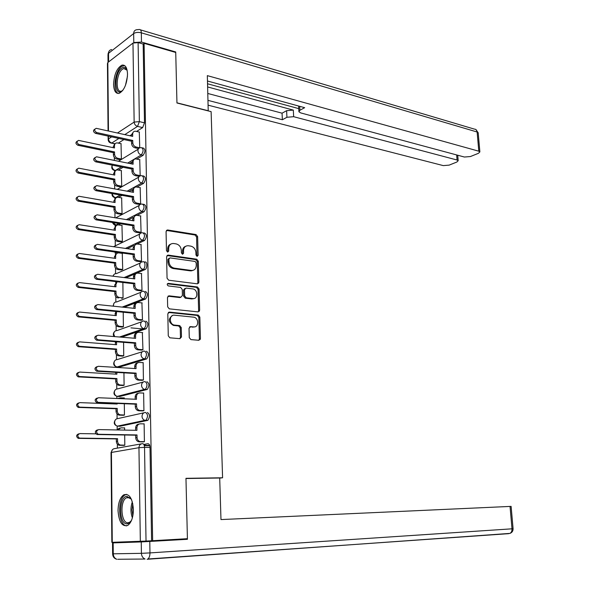 <?xml version="1.0" encoding="UTF-8"?>
<svg xmlns="http://www.w3.org/2000/svg" width="589" height="589" viewBox="0 0 589 589"><rect width="100%" height="100%" fill="white"/><g stroke="black" fill="none" stroke-linecap="round" stroke-linejoin="round"><path stroke-width="0.88" d="M197.079 256.377L198.132 255.295L197.617 236.55L196.019 234.547L167.548 229.96L166.069 231.506L166.473 250.664L167.666 252.099L168.734 250.995L168.682 248.506C168.896 245.157 170.501 243.485 173.49 243.493L176.089 243.883C179.189 244.7 180.926 246.865 181.316 250.384L181.375 252.843L182.546 254.264L183.591 253.167L183.525 250.708C183.731 247.387 185.292 245.731 188.222 245.738L190.762 246.121C193.796 246.924 195.504 249.066 195.894 252.541L195.96 254.978L197.079 256.377M196.969 256.355L196.601 237.006L195.011 235.004L166.415 230.424M167.578 252.085L167.688 248.956L168.682 248.506M182.428 254.242L182.524 251.142L183.525 250.708M127.518 74.104C127.187 67.61 125.347 64.621 121.989 65.136C116.961 67.963 114.156 74.361 113.574 84.337C113.876 90.897 115.738 93.901 119.169 93.356C124.161 90.522 126.944 84.102 127.518 74.104M133.401 509.448C132.429 498.058 129.197 493.192 123.697 494.856C120.082 497.55 118.19 502.837 118.036 510.715C118.934 522.149 122.195 527.03 127.813 525.359C131.391 522.634 133.254 517.326 133.401 509.448M189.268 337.622L190.91 339.603L198.913 340.287L200.437 338.587L199.84 317.051L198.302 315.086L169.404 312.096L167.806 313.79L168.27 335.811L169.816 337.806L179.903 338.668L181.478 336.945L181.257 327.587L179.704 325.599L174.396 325.084C168.969 324.392 169.065 314.393 174.469 315.203L193.678 317.162C198.957 317.78 199.001 327.646 193.707 326.917L190.578 326.623L189.032 328.309L189.268 337.622M144.091 43.328L175.736 52.465L176.95 102.994L211.12 111.638L222.583 477.782L185.962 478.32L187.412 538.692L152.647 540.709L144.091 43.328L143.156 44.042L138.106 42.592L139.365 121.621L137.524 126.399L124.794 134.623M197.367 283.832L198.876 282.234L198.294 261.192L196.697 259.197L168.145 255.096L166.599 256.686L167.055 278.192L168.704 280.224L197.367 283.832M199.06 288.963L199.649 310.248L198.14 311.898L169.257 308.842L167.659 306.832L167.46 297.489L169.058 295.833L180.852 297.187L182.406 295.545L182.259 289.449L180.646 287.439L168.358 285.937C166.871 284.892 166.864 284.038 168.299 283.375L197.455 286.976L199.06 288.963L198.037 289.346L198.618 310.602L199.649 310.248M143.797 444.445L147.898 443.723C149.142 443.745 149.842 444.975 150.011 447.404L144.541 447.368L146.028 541.07L111.844 542.336L111.026 452.646L111.439 452.44L112.271 542.336M114.207 143.709L114.214 144.239M114.347 157.499L114.384 160.407M114.487 170.574L114.494 171.266M114.634 184.674L114.678 188.907M114.774 197.646L114.781 198.603M114.921 212.165L114.98 217.753M115.054 225.035L115.069 226.257M115.216 239.981L115.275 245.635M117.204 252.313L115.341 252.725L115.363 254.234M115.51 268.12L115.569 273.627M115.65 281.586L115.658 282.543M115.805 296.591L115.864 301.958M116.107 325.408L116.166 330.62M116.416 354.556L116.467 359.621M116.541 366.925L116.548 367.426M116.725 384.065L116.777 388.968M116.85 396.331L116.872 398.488M117.034 413.927L117.086 418.669M117.159 426.097L117.196 429.234M117.351 444.15L117.395 448.119M152.647 540.709L146.028 541.07M143.156 44.042L144.496 122.821L142.656 127.577L136.619 131.435M131.45 134.741L129.874 135.75M123.926 139.556L118.382 143.098M108.067 130.905L107.448 63.538L107.824 62.544L132.974 43.078L138.106 42.592M138.761 176.295L140.182 175.647L139.718 159.678M120.37 186.809L121.717 186.198L121.327 170.626M139.195 204.405L140.631 203.801L140.153 187.641M120.686 214.212L122.041 213.652L121.643 197.889M139.637 232.846L141.08 232.302L140.587 215.935M121.01 241.939L122.372 241.424L121.96 225.477M140.086 261.634L141.537 261.133L141.029 244.575M121.341 269.983L122.711 269.519L122.276 253.38M140.543 290.767L142.001 290.325L141.47 273.554M121.673 298.358L123.049 297.946L122.865 282.455M140.999 320.254L142.472 319.864L141.912 302.886M122.004 327.072L123.395 326.711L123.219 312.222M141.463 350.102L142.95 349.77L142.347 332.579M122.343 356.124L123.742 355.815L123.58 342.349M141.934 380.317L143.429 380.045L143.149 362.529L142.781 362.64M122.689 385.523L124.095 385.272L123.948 372.852M142.413 410.908L143.915 410.695L143.635 392.966L143.201 393.077M124.257 398.79L124.242 397.84L123.823 397.943M123.035 415.282L124.448 415.083L124.316 403.737M142.899 441.883L144.408 441.728L144.121 423.778L143.591 423.889M124.632 430.095L124.603 427.805L124.08 427.909M147.383 412.506C149.923 414.214 150.077 416.828 147.846 420.347L119.965 426.259L117.439 426.127M146.867 381.679C149.422 383.321 149.547 385.905 147.265 389.447L119.633 396.53L117.093 396.368M146.367 351.228C148.921 352.804 149.024 355.373 146.69 358.922L119.309 367.146L116.732 366.954M145.866 321.152C148.421 322.669 148.509 325.209 146.124 328.78L121.665 337.195M145.373 291.445C147.935 292.902 147.994 295.42 145.564 298.998L124.154 307.296M144.099 261.972L144.909 262.083C147.412 260.839 147.522 268.687 145.012 269.585L125.936 277.794M143.672 232.927L144.489 233.06C146.956 234.466 146.97 236.947 144.526 240.496L137.046 244.037M133.85 245.547L127.246 248.676M119.022 252.571L118.36 252.887M143.245 204.236L144.077 204.383C146.47 205.767 146.462 208.226 144.055 211.76L137.09 215.353M133.011 217.451L128.218 219.925M120.723 223.783L118.514 224.924M142.818 175.875L143.672 176.037C145.984 177.407 145.954 179.851 143.583 183.363L136.979 187.044M132.385 189.606L128.939 191.521M122.056 195.364L118.514 197.33M142.398 147.846L143.267 148.038C145.505 149.385 145.454 151.807 143.12 155.305L136.817 159.074M131.877 162.034L129.484 163.47M123.101 167.291L118.47 170.059M222.583 477.782L219.704 478.106M139.49 132.083L135.279 131.2C133.629 131.31 132.761 132.267 132.665 134.071L132.694 136.376L96.228 128.321C94.049 129.462 94.196 130.868 96.662 132.547L132.753 140.454L132.79 142.766C133.026 144.968 134.152 146.396 136.169 147.044L139.74 147.81L139.291 132.039M121.393 159.059L121.017 143.664M123.388 445.394L124.809 445.255L124.691 435.013M144.32 445.689L149.79 445.733M119.545 426.252L119.965 426.259M119.103 396.507L119.633 396.53M118.669 367.109L119.309 367.146M151.594 540.746L150.011 447.404M185.645 246.305C183.621 247.005 182.575 248.624 182.524 251.142M170.817 244.089C168.793 244.818 167.747 246.445 167.688 248.956M197.433 283.839L197.852 282.624L197.278 261.612L195.681 259.616L166.996 255.523M196.174 262.841L195.055 261.442L170.015 257.894L168.91 259.005L168.969 261.634C169.36 265.197 171.119 267.369 174.256 268.142L191.432 270.461C194.444 270.506 196.049 268.82 196.247 265.425L196.174 262.841M169.124 258.262L167.909 259.432L168.91 259.005M192.971 270.38L190.387 270.866L173.247 268.562C170.118 267.789 168.358 265.624 167.968 262.061L167.909 259.432M198.14 311.898L198.618 310.602M180.919 297.195L179.836 297.563L167.946 296.208M167.394 283.78L196.431 287.358L197.455 286.976L196.431 287.358M192.883 298.571C198.243 299.411 198.044 289.427 192.706 288.904L186.036 288.095L184.49 289.714L184.644 295.803L186.227 297.806L192.883 298.571L191.859 298.94L193.943 298.535M184.939 288.47L183.473 290.097L184.49 289.714M191.859 298.94L185.211 298.181L183.621 296.186L183.473 290.097M198.037 289.346L196.454 287.366M194.598 326.888L189.562 326.954M172.393 315.601C167.998 318.892 168.329 322.168 173.38 325.422L174.69 325.121M179.881 338.668L180.455 337.269L180.234 327.918L178.688 325.938L173.674 325.459M198.854 340.28L199.399 338.903L198.81 317.397L197.271 315.432L168.329 312.45M120.244 159.759L116.718 159.037C114.73 158.426 113.633 157.049 113.412 154.907L113.382 152.654L114.538 151.933L114.56 154.185C114.781 156.328 115.886 157.712 117.874 158.331L121.393 159.045M121.209 143.709L117.064 142.884C115.437 143.002 114.575 143.944 114.472 145.704L114.494 147.949L78.587 140.403C76.437 141.529 76.577 142.899 79 144.519L114.538 151.933M113.382 152.654L77.881 145.269C75.561 143.834 75.34 142.472 77.225 141.183M113.338 147.706L113.324 146.44L115.142 143.731L110.798 143.017M131.465 136.103L131.45 134.844L133.313 132.076M138.525 148.561L134.947 147.795C132.93 147.147 131.803 145.726 131.575 143.532L131.538 141.22L95.484 133.342C93.099 131.826 92.885 130.419 94.829 129.138M132.753 140.454L131.538 141.22M120.576 186.853L117.02 186.19C115.017 185.609 113.913 184.232 113.684 182.075L113.662 179.8L114.826 179.115L114.848 181.397C115.069 183.562 116.18 184.939 118.175 185.52L121.717 186.176M121.525 170.663L117.483 169.912C115.783 170.007 114.87 170.979 114.759 172.813L114.781 175.088L78.749 168.167C76.504 169.293 76.614 170.677 79.081 172.319L114.826 179.115M113.662 179.8L77.962 173.026C75.598 171.583 75.399 170.206 77.343 168.896M113.611 174.867L113.603 173.505L115.518 170.7L114.362 170.501M120.907 214.249L117.314 213.652C115.311 213.1 114.192 211.738 113.972 209.551L113.949 207.254L115.113 206.614L115.135 208.918C115.363 211.112 116.475 212.474 118.485 213.027L122.041 213.623M121.857 197.926L117.918 197.249C116.136 197.322 115.172 198.316 115.046 200.238L115.069 202.542L78.919 196.255C76.577 197.389 76.658 198.78 79.162 200.451L115.113 206.614M113.949 207.254L78.035 201.114C75.642 199.664 75.458 198.272 77.476 196.94M113.898 202.336L113.883 200.886L115.915 197.985M208.219 110.901L207.335 75.635L478.805 151.196L477.119 132.002L141.323 32.829L141.478 42.062L175.721 51.957L176.943 102.825L208.418 110.791M207.681 86.958L293.322 110.099L293.646 116.688L457.071 160.017L456.652 154.944M293.646 116.688L286.924 117.277L286.615 110.688L293.322 110.099M208.094 100.395L282.359 119.744L286.924 117.277M208.248 105.203L443.289 165.612L449.157 165.126L456.865 162.019L458.176 160.709L457.071 160.017M299.713 106.322L299.911 110.253L298.91 111.763L300.692 112.904L464.419 157.035L470.427 156.541L478.467 153.295L479.873 151.896L478.805 151.196M299.911 110.253L304.668 107.684L207.505 81.01M175.22 52.318L175.721 51.957M141.478 42.062L134.204 42.518M207.586 83.785L298.756 108.626M207.888 93.496L282.057 113.184L286.615 110.688M282.057 113.184L282.359 119.744M141.25 541.932L113.162 542.889L113.265 553.815L141.419 553.329L141.25 541.932L187.427 539.303L185.969 478.518L219.704 478.018L220.978 519.572L511.112 506.378L513.085 528.731L512.003 528.819L510.037 506.422M187.427 539.303L160.134 540.275M113.162 542.889L135.691 541.512M122.829 90.353L121.923 91.14C114.2 97.141 113.957 73.345 121.636 68.14C124.088 66.491 125.928 67.279 127.172 70.503M127.069 70.209L123.793 68.515L122.46 69.207C116.055 73.448 115.186 93.518 121.533 91.096L122.615 90.566M124.478 65.467L121.621 66.447C114.907 70.908 112.418 91.612 118.36 93.504M131.737 519.829C130.463 522.325 128.954 523.65 127.217 523.812C118.72 524.909 118.433 496.564 126.885 496.343L131.038 498.846L131.693 499.951M131.148 499.008L127.776 497.33L126.363 497.815C119.567 501.18 121.076 523.776 128.093 522.745L129.676 522.215L131.192 520.816M126.716 494.34L125.126 494.915C116.983 498.92 118.323 525.94 126.753 525.852M139.924 159.722L135.823 158.912C134.093 159.001 133.173 159.987 133.062 161.872L133.099 164.198L96.5 156.807C94.225 157.94 94.343 159.369 96.854 161.069L133.158 168.329L133.188 170.67C133.423 172.894 134.557 174.315 136.589 174.926L135.36 175.632C133.335 175.021 132.201 173.608 131.965 171.384L131.936 169.05L95.668 161.82C93.253 160.296 93.055 158.883 95.065 157.572M131.862 163.948L131.84 162.601L133.813 159.729M138.975 176.339L135.36 175.632M140.182 175.632L136.589 174.926M133.158 168.329L131.936 169.05M140.373 187.677L136.376 186.956C134.564 187.015 133.593 188.031 133.467 190.004L133.504 192.36L96.78 185.638C94.402 186.779 94.49 188.215 97.045 189.945L133.563 196.542L133.6 198.905C133.836 201.151 134.977 202.564 137.016 203.146L135.779 203.801C133.74 203.227 132.606 201.813 132.37 199.575L132.334 197.212L95.852 190.645C93.401 189.113 93.217 187.685 95.3 186.352M132.26 192.132L132.238 190.681L134.321 187.714M139.424 204.442L135.779 203.801M140.631 203.779L137.016 203.146M133.563 196.542L132.334 197.212M121.246 241.969L117.623 241.438C115.606 240.923 114.48 239.561 114.259 237.352L114.229 235.026L115.407 234.437L115.429 236.771C115.658 238.979 116.777 240.341 118.801 240.857L122.372 241.387M122.181 225.506L118.36 224.91C116.489 224.946 115.481 225.977 115.334 227.987L115.363 230.314L79.088 224.689C76.644 225.815 76.703 227.221 79.25 228.922L115.407 234.437M114.229 235.026L78.116 229.541C75.679 228.076 75.517 226.669 77.615 225.315M114.185 230.13L114.163 228.591L116.32 225.58M121.592 270.012L117.933 269.541C115.9 269.063 114.774 267.708 114.546 265.484L114.524 263.128L115.702 262.584L115.724 264.947C115.952 267.178 117.086 268.532 119.118 269.011L122.711 269.475M122.519 253.41L118.809 252.895C116.85 252.902 115.797 253.955 115.628 256.06L115.658 258.416L79.257 253.461C76.717 254.581 76.747 256.009 79.331 257.739L115.702 262.584M114.524 263.128L78.19 258.306C75.723 256.819 75.576 255.398 77.763 254.028M114.472 258.254L114.45 256.613L116.747 253.498M119.434 297.504L118.161 297.975C116.158 297.497 115.054 296.149 114.84 293.94L114.811 291.562L115.996 291.062L116.026 293.455C116.239 295.663 117.351 297.011 119.353 297.489L123.049 297.901M117.145 281.77L115.93 284.465L115.952 286.843L79.405 282.58C76.798 283.692 76.791 285.135 79.382 286.895L115.996 291.062M114.811 291.562L78.234 287.41C75.753 285.886 75.65 284.45 77.917 283.088M114.759 286.703L114.745 284.966L117.078 281.763M140.823 215.972L136.935 215.331C135.036 215.36 134.02 216.406 133.88 218.467L133.917 220.853L97.06 214.823C94.586 215.964 94.645 217.415 97.244 219.174L133.975 225.086L134.012 227.479C134.248 229.747 135.396 231.153 137.451 231.698L136.206 232.309C134.152 231.772 133.011 230.365 132.768 228.098L132.739 225.712L96.044 219.83C93.555 218.283 93.393 216.84 95.551 215.486M132.665 220.654L132.643 219.101L134.852 216.023M139.88 232.883L136.206 232.309M141.08 232.265L137.451 231.698M133.975 225.086L132.739 225.712M141.279 244.612L137.502 244.052C135.522 244.045 134.454 245.12 134.299 247.277L134.329 249.699L97.347 244.376C94.77 245.51 94.807 246.975 97.443 248.772L134.395 253.977L134.425 256.399C134.667 258.696 135.823 260.095 137.885 260.603L136.633 261.163C134.572 260.655 133.416 259.256 133.18 256.973L133.143 254.551L96.235 249.368C93.703 247.807 93.563 246.349 95.808 244.972M133.077 249.515L133.048 247.866L135.389 244.678M140.344 261.663L136.633 261.163M190.703 270.756L191.83 270.815M141.537 261.096L137.885 260.603M134.395 253.977L133.143 254.551M141.735 273.591L138.076 273.119C136.015 273.082 134.896 274.187 134.719 276.44L134.756 278.884L97.619 274.29C94.969 275.424 94.969 276.904 97.612 278.73L134.815 283.221L134.852 285.672C135.08 287.947 136.214 289.332 138.246 289.84L136.979 290.348C134.955 289.847 133.821 288.463 133.593 286.195L133.556 283.743L96.397 279.274C93.85 277.677 93.747 276.189 96.081 274.835M133.489 278.73L133.46 276.977C133.541 275.151 134.373 274.047 135.956 273.671M140.823 290.797L137.068 290.362M192.485 298.711L193.464 298.756M142.001 290.281L138.327 289.854M134.815 283.221L133.556 283.743M122.306 327.101L118.337 326.733C116.401 326.232 115.334 324.9 115.135 322.743L115.105 320.328L116.305 319.886L116.328 322.301C116.526 324.465 117.594 325.798 119.538 326.299L123.395 326.659M116.585 311.559L116.261 315.616L79.493 312.045C76.901 313.171 76.865 314.622 79.382 316.403L116.305 319.886M143.201 328.971L131.001 327.874M115.105 320.328L78.227 316.867C75.782 315.27 75.738 313.812 78.087 312.509M115.061 315.498L115.724 311.471M142.199 302.923L138.518 302.525C136.442 302.525 135.323 303.674 135.146 305.956L135.175 308.437L97.818 304.572C95.182 305.72 95.153 307.208 97.73 309.056L135.242 312.818L135.279 315.306C135.492 317.523 136.582 318.899 138.555 319.429L137.281 319.886C135.315 319.363 134.226 317.986 134.012 315.77L133.975 313.296L96.5 309.542C93.997 307.87 93.953 306.376 96.368 305.065M133.909 308.305L133.88 306.442C133.975 304.52 134.859 303.379 136.53 303.018M141.308 320.283L137.509 319.915M193.597 326.954L194.414 326.976M142.472 319.812L138.776 319.459M135.242 312.818L133.975 313.296M122.681 356.146L118.522 355.837C116.644 355.314 115.613 353.996 115.429 351.883L115.407 349.439L116.607 349.049L116.637 351.493C116.821 353.606 117.852 354.931 119.729 355.454L123.742 355.756M116.563 341.789L116.563 344.727L79.581 341.87C76.997 343.004 76.931 344.477 79.382 346.273L116.607 349.049M115.407 349.439L78.227 346.678C75.812 344.999 75.826 343.534 78.263 342.283M115.356 344.631L115.451 341.701M142.678 332.608L138.967 332.284C136.884 332.336 135.75 333.521 135.573 335.84L135.61 338.344L98.024 335.237C95.403 336.393 95.344 337.902 97.84 339.765L135.676 342.783L135.713 345.301C135.904 347.473 136.957 348.835 138.864 349.387L137.59 349.792C135.684 349.24 134.631 347.885 134.439 345.714L134.402 343.203L96.611 340.199C94.144 338.432 94.166 336.93 96.662 335.678M134.329 338.241L134.299 336.267C134.41 334.243 135.352 333.057 137.127 332.726M141.816 350.124L137.951 349.837M142.943 349.711L139.232 349.432M135.676 342.783L134.402 343.203M123.079 385.545L118.706 385.287C116.894 384.742 115.9 383.439 115.738 381.377L115.709 378.904L116.916 378.565L116.946 381.039C117.115 383.108 118.102 384.411 119.92 384.956L124.095 385.206M116.858 372.439L116.872 374.192L79.677 372.064C77.1 373.212 77.004 374.692 79.39 376.511L116.916 378.565M115.709 378.904L78.219 376.864C75.848 375.09 75.929 373.61 78.455 372.425M115.658 374.118L115.643 372.366M143.149 362.669L139.424 362.419C137.325 362.515 136.192 363.737 136.007 366.086L136.044 368.626L98.238 366.292C95.624 367.462 95.536 368.986 97.965 370.864L136.111 373.124L136.147 375.664C136.324 377.792 137.34 379.139 139.188 379.706L137.9 380.06C136.052 379.493 135.043 378.145 134.866 376.025L134.829 373.485L96.721 371.239C94.299 369.384 94.387 367.867 96.971 366.675M134.763 368.545L134.734 366.461C134.859 364.319 135.868 363.096 137.745 362.802M142.339 380.339L138.4 380.126M143.429 379.979L139.689 379.78M136.111 373.124L134.829 373.485M123.506 415.297L118.897 415.098C117.145 414.531 116.195 413.242 116.04 411.225L116.018 408.722L117.233 408.435L117.263 410.938C117.417 412.963 118.367 414.251 120.119 414.818L124.448 415.009M124.25 397.965L120.561 397.811L118.433 398.554M117.182 403.472L117.189 404.01L79.765 402.633C77.203 403.796 77.078 405.291 79.39 407.117L117.233 408.435M116.018 408.722L78.212 407.419C75.907 405.593 76.033 404.098 78.587 402.942M115.967 403.966L115.959 403.428M117.697 398.525L119.096 398.12M143.635 393.091L139.887 392.922C137.774 393.069 136.633 394.328 136.449 396.714L136.486 399.283L98.451 397.744C95.852 398.93 95.727 400.468 98.083 402.361L136.552 403.84L136.589 406.417C136.758 408.494 137.73 409.826 139.512 410.408L138.216 410.702C136.434 410.121 135.463 408.788 135.301 406.719L135.264 404.142L96.839 402.677C94.483 400.792 94.608 399.254 97.2 398.068M135.198 399.232L135.161 397.038C135.315 394.77 136.383 393.504 138.378 393.246M142.899 410.923L138.857 410.791M143.915 410.621L140.153 410.496M136.552 403.84L135.264 404.142M123.999 445.402L119.096 445.262C117.402 444.688 116.489 443.407 116.35 441.441L116.328 438.908L117.55 438.672L117.579 441.205C117.719 443.186 118.632 444.459 120.325 445.041L124.809 445.174M144.217 445.343L149.687 445.394M124.603 427.923L120.892 427.842L117.815 429.963M95.897 433.843L79.854 433.585C77.314 434.756 77.159 436.265 79.397 438.113L117.55 438.672M149.761 445.623L144.29 445.571M116.328 438.908L78.212 438.356C75.974 436.515 76.128 435.006 78.676 433.835M116.718 429.941L119.611 428.1M144.047 444.894L144.997 444.909L144.114 445.063M144.997 444.909L144.99 444.239M144.128 423.896L140.351 423.808C138.231 423.999 137.082 425.302 136.898 427.724L136.935 430.323L98.665 429.602C96.081 430.802 95.926 432.355 98.216 434.262L137.001 434.94L137.038 437.546C137.193 439.578 138.128 440.896 139.843 441.5L138.54 441.735C136.825 441.132 135.89 439.821 135.742 437.789L135.706 435.183L96.957 434.52C94.674 432.62 94.822 431.067 97.406 429.867M135.632 430.301L135.603 427.989C135.779 425.589 136.92 424.286 139.026 424.08M143.525 441.89L139.321 441.838M144.408 441.647L140.624 441.603M137.001 434.94L135.706 435.183M197.116 255.722L198.132 255.295M167.74 251.429L168.734 250.995M182.583 253.601L183.591 253.167M140.337 541.35L138.952 447.692L111.439 452.44C111.623 450.084 112.771 448.789 114.87 448.568L141.316 443.87M142.656 127.577L137.524 126.399C135.507 125.722 134.373 124.279 134.145 122.085L132.974 43.078M118.868 138.452L111.822 143.002C109.848 142.376 108.751 140.999 108.531 138.879L111.601 136.862M117.491 132.996L134.145 122.085L139.365 121.621L144.496 122.821M107.824 62.544L108.457 130.994M108.509 136.192L108.148 139.726C108.383 141.721 109.517 142.855 111.549 143.142L114.833 143.841M147.515 420.472L145.586 420.421L117.41 426.134C115.687 425.567 114.752 424.294 114.605 422.298C114.789 419.979 115.923 418.727 117.999 418.551L143.981 412.779M147 389.543L145.085 389.454L117.226 396.382C115.444 395.83 114.472 394.542 114.31 392.51C114.494 390.212 115.621 389.005 117.682 388.873L143.149 382.062M146.492 359.003L144.592 358.87L117.049 366.976C115.201 366.454 114.192 365.151 114.016 363.067C114.2 360.807 115.319 359.629 117.366 359.548L142.361 351.743M145.991 328.831L144.099 328.662L119.81 337.041M114.686 336.613L113.729 333.97C113.913 331.747 115.024 330.606 117.056 330.562L141.61 321.815M145.498 299.028L143.62 298.822L122.306 307.105M113.567 306.199L113.441 305.227C113.618 303.026 114.73 301.921 116.755 301.921L140.911 292.262M145.012 269.585L143.142 269.342L124.095 277.566M144.526 240.496L142.671 240.216L125.413 248.411M117.734 252.983L114.391 251.915M144.055 211.76L142.207 211.444L126.392 219.623M118.912 223.496L115.819 225.086L115.01 224.998M116.902 225.189L115.937 225.035L112.933 222.532M143.583 183.363L141.743 183.017L127.128 191.189M120.244 195.04L115.473 197.69L114.678 197.595M143.12 155.305L141.286 154.922L127.673 163.101M121.297 166.93L115.135 170.611C112.028 169.875 111.078 168.049 112.271 165.134L112.057 166.4C112.278 168.535 113.375 169.904 115.356 170.501L115.665 170.56M141.448 147.64C143.679 148.995 143.628 151.417 141.286 154.922C139.269 154.281 138.135 152.853 137.9 150.637C138.003 148.774 138.908 147.795 140.609 147.699L141.448 147.64M141.839 175.684C144.143 177.046 144.114 179.49 141.743 183.017C139.711 182.406 138.577 180.985 138.334 178.747C138.452 176.796 139.402 175.787 141.183 175.721L141.839 175.684M142.236 204.052C144.622 205.443 144.607 207.902 142.207 211.444C140.16 210.869 139.019 209.456 138.776 207.195C138.908 205.156 139.91 204.118 141.772 204.081L142.236 204.052M142.634 232.765C145.093 234.172 145.108 236.66 142.671 240.216C140.616 239.679 139.46 238.273 139.225 235.99C139.372 233.855 140.425 232.788 142.376 232.78L142.634 232.765M143.039 261.833C145.542 260.581 145.652 268.437 143.142 269.342C141.073 268.842 139.917 267.435 139.674 265.131C139.843 262.9 140.94 261.803 142.98 261.833L143.039 261.833M143.495 291.224C146.05 292.681 146.116 295.207 143.679 298.792L143.488 298.8C141.478 298.284 140.359 296.893 140.13 294.633C140.307 292.35 141.426 291.216 143.495 291.224M143.981 320.976C146.528 322.492 146.617 325.032 144.231 328.603L143.834 328.625C141.883 328.08 140.8 326.704 140.594 324.495C140.764 322.176 141.897 321.005 143.981 320.976M144.467 351.088C147.014 352.664 147.125 355.233 144.791 358.789L144.18 358.811C142.295 358.252 141.25 356.89 141.058 354.725C141.235 352.377 142.369 351.162 144.467 351.088M144.96 381.576C147.5 383.218 147.633 385.81 145.35 389.351L144.541 389.381C142.715 388.799 141.713 387.452 141.537 385.339C141.713 382.953 142.855 381.701 144.96 381.576M145.461 412.447C148.001 414.155 148.156 416.769 145.917 420.303L144.901 420.332C143.142 419.736 142.177 418.404 142.015 416.335C142.192 413.912 143.341 412.617 145.461 412.447M115.643 197.609C113.692 197.065 112.587 195.732 112.33 193.612M139.726 234.069L113.5 246.695M140.278 263.033L116.416 273.605C114.671 273.546 113.596 274.422 113.198 276.219M142.435 443.672C143.672 443.694 144.371 444.923 144.541 447.368L138.952 447.692C139.137 445.232 140.292 443.892 142.435 443.672M166.65 230.439L167.644 229.968M195.011 235.004L196.019 234.547M196.601 237.006L197.617 236.55M167.18 255.538L168.182 255.103M195.681 259.616L196.697 259.197M197.278 261.612L198.294 261.192M197.852 282.624L198.876 282.234M167.968 262.061L168.969 261.634M173.247 268.562L174.256 268.142M190.387 270.866L191.403 270.454M168.049 296.215L169.058 295.833M179.836 297.563L180.852 297.187M167.445 283.714L168.299 283.375M183.621 296.186L184.644 295.803M185.255 298.189L186.279 297.813M189.57 326.947L190.578 326.623M192.677 327.248L193.707 326.917M178.577 325.923L179.593 325.584M180.234 327.918L181.257 327.587M180.455 337.269L181.478 336.945M168.395 312.457L169.404 312.096M197.19 315.424L198.221 315.071M198.81 317.397L199.84 317.051M199.399 338.903L200.437 338.587M113.412 154.907L114.56 154.185M116.718 159.037L117.874 158.331M113.324 146.44L114.472 145.704M77.881 145.269L79 144.519M132.665 134.071L131.45 134.844M136.169 147.044L134.947 147.795M132.79 142.766L131.575 143.532M96.662 132.547L95.484 133.342M113.684 182.075L114.848 181.397M117.02 186.19L118.175 185.52M113.603 173.505L114.759 172.813M77.962 173.026L79.081 172.319M113.972 209.551L115.135 208.918M117.314 213.652L118.485 213.027M113.883 200.886L115.046 200.238M78.035 201.114L79.162 200.451M133.784 42.651L133.651 33.566L108.538 53.334L108.619 61.926M140.454 29.862L474.476 129.138C475.978 129.16 476.854 130.117 477.119 132.002L478.209 132.996M108.045 62.368L107.978 54.843L108.538 53.334C108.634 51.11 109.694 49.851 111.704 49.557M141.323 32.829C141.205 30.437 140.506 29.325 139.232 29.494L136.854 29.708C134.807 29.98 133.732 31.269 133.651 33.566C135.625 32.329 138.187 32.086 141.323 32.829M509.625 533.42L147.125 559.285M149.783 541.512L149.974 552.909L512.003 528.819C512.099 531.042 511.392 532.574 509.883 533.406C512.032 532.603 513.1 531.042 513.085 528.731L513.085 528.716M508.837 533.649L147.861 558.998C149.238 557.93 149.937 555.906 149.974 552.909L141.419 553.329C141.588 556.149 142.796 558.048 145.034 559.027L117.763 559.27M112.624 553.815C112.735 556.642 114.111 558.468 116.762 559.278C114.575 558.35 113.412 556.524 113.265 553.815L112.624 553.778L112.521 542.903M125.442 85.442L127.467 76.202M132.378 517.849C130.515 512.577 130.508 507.247 132.341 501.865M132.805 503.764L132.024 509.86L132.834 515.912M133.062 161.872L131.84 162.601M133.188 170.67L131.965 171.384M96.854 161.069L95.668 161.82M133.467 190.004L132.238 190.681M133.6 198.905L132.37 199.575M97.045 189.945L95.852 190.645M114.259 237.352L115.429 236.771M117.623 241.438L118.801 240.857M114.163 228.591L115.334 227.987M78.116 229.541L79.25 228.922M114.546 265.484L115.724 264.947M117.933 269.541L119.118 269.011M114.45 256.613L115.628 256.06M78.19 258.306L79.331 257.739M114.84 293.94L116.026 293.455M114.745 284.966L115.93 284.465M78.271 287.417L79.419 286.902M133.88 218.467L132.643 219.101M134.012 227.479L132.768 228.098M97.244 219.174L96.044 219.83M134.299 247.277L133.048 247.866M134.425 256.399L133.18 256.973M97.443 248.772L96.235 249.368M134.719 276.44L133.46 276.977M198.626 283.228L198.596 282.345M134.852 285.672L133.593 286.195M97.649 278.73L96.427 279.274L97.612 278.73M115.135 322.743L116.328 322.301M118.558 326.762L119.758 326.328M115.039 313.657L116.232 313.201M78.352 316.882L79.508 316.418M135.146 305.956L133.88 306.442M199.399 311.257L199.369 310.344M135.279 315.306L134.012 315.77M97.855 309.07L96.625 309.564M115.429 351.883L116.637 351.493M118.875 355.881L120.082 355.498M115.341 342.695L116.541 342.29M78.433 346.707L79.596 346.295M135.573 335.84L134.299 336.267M200.179 339.617L200.157 338.675M135.713 345.301L134.439 345.714M98.061 339.794L96.824 340.228M115.738 381.377L116.946 381.039M119.199 385.353L120.414 385.022M78.514 376.901L79.684 376.548M136.007 366.086L134.734 366.461M136.147 375.664L134.866 376.025M98.267 370.908L97.03 371.284M116.04 411.225L117.263 410.938M119.53 415.179L120.752 414.899M78.602 407.47L79.78 407.176M136.449 396.714L135.161 397.038M136.589 406.417L135.301 406.719M98.481 402.412L97.229 402.736M116.35 441.441L117.579 441.205M119.862 445.365L121.091 445.144M78.683 438.422L79.868 438.179M136.898 427.724L135.603 427.989M137.038 437.546L135.742 437.789M98.694 434.329L97.435 434.586M125.302 494.812L123.697 494.856M118.485 161.239L138.194 149.179M116.114 197.808L115.473 197.69C113.014 197.352 111.851 195.975 111.991 193.553M116.799 225.241L113.868 224.542L112.308 222.436M117.653 253.005L113.544 251.797M145.564 298.998L143.488 298.8L122.173 307.09M146.124 328.78L143.834 328.625L119.515 337.018M146.69 358.922L144.18 358.811L117.049 366.976C113.603 365.997 112.816 363.943 114.7 360.821M147.265 389.447L144.541 389.381L117.226 396.382C113.795 395.278 113.088 393.18 115.098 390.087M147.846 420.347L144.901 420.332L117.41 426.134C113.994 424.905 113.368 422.755 115.518 419.685M117.248 189.378L138.687 177.149M115.687 217.871L139.195 205.443M113.611 275.019L112.948 276.189M113.957 303.291L113.066 306.147M114.318 331.894C113.095 333.44 113.007 334.994 114.052 336.562M112.484 449.628L111.026 452.543M108.118 136.103L108.148 139.276M166.562 230.424L167.548 229.96M167.143 255.538L168.145 255.096M190.416 270.866L191.432 270.461M185.211 298.181L186.227 297.806M173.38 325.422L174.396 325.084M178.688 325.938L179.704 325.599M197.271 315.432L198.302 315.086M475.772 129.455L478.187 132.739L479.873 151.896M108.781 51.795L108.015 53.952M298.888 111.284L298.623 106.02M458.176 160.709L457.719 155.231M126.311 69.193L123.793 68.515M129.639 497.727L126.363 497.815M118.161 297.975L119.353 297.489M78.234 287.41L79.382 286.895M138.246 289.84L136.979 290.348M118.337 326.733L119.538 326.299M78.227 316.867L79.382 316.403M138.555 319.429L137.281 319.886M97.73 309.056L96.5 309.542M118.522 355.837L119.729 355.454M78.227 346.678L79.382 346.273M138.864 349.387L137.59 349.792M97.84 339.765L96.611 340.199M118.706 385.287L119.92 384.956M78.219 376.864L79.39 376.511M139.188 379.706L137.9 380.06M97.965 370.864L96.721 371.239M118.897 415.098L120.119 414.818M78.212 407.419L79.39 407.117M139.512 410.408L138.216 410.702M98.083 402.361L96.839 402.677M119.096 445.262L120.325 445.041M78.212 438.356L79.397 438.113M139.843 441.5L138.54 441.735M98.216 434.262L96.957 434.52"/></g></svg>
